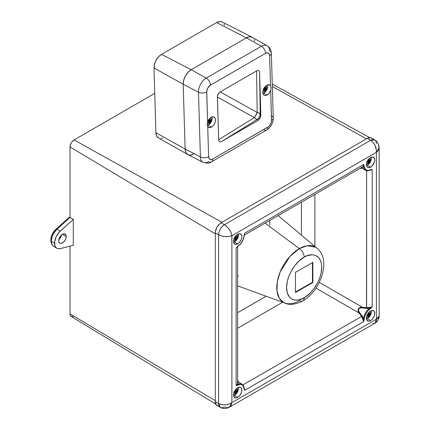 <?xml version="1.0" encoding="UTF-8"?>
<svg xmlns="http://www.w3.org/2000/svg" width="430" height="430" viewBox="0 0 430 430"><rect width="100%" height="100%" fill="white"/><g stroke="black" fill="none" stroke-linecap="round" stroke-linejoin="round"><path stroke-width="0.64" d="M366.516 165.598A5.875 3.392 120 0 0 367.279 165.244L370.601 167.162A5.875 3.392 -60 0 1 367.661 167.453A5.875 3.392 -60 0 1 366.763 162.744A5.875 3.392 -60 0 1 370.601 157.568L368.29 159.707L366.763 162.744L366.527 165.652L367.145 167.023L368.29 167.684L370.601 167.162L372.187 165.878L374.433 161.986L374.75 159.965L374.052 157.708L372.187 157.014L370.601 157.568A5.875 3.392 -60 0 1 373.536 157.278A5.875 3.392 -60 0 1 374.433 161.986A5.875 3.392 -60 0 1 370.601 167.162L367.279 165.244A5.875 3.392 120 0 0 371.359 157.213M233.63 242.321A5.875 3.392 120 0 0 234.388 241.966L237.709 243.885A5.875 3.392 -60 0 1 234.775 244.175A5.875 3.392 -60 0 1 233.872 239.467A5.875 3.392 -60 0 1 237.709 234.291L235.403 236.43L233.635 240.504L233.872 243.138L235.403 244.407L237.709 243.885L239.3 242.601L241.165 239.757L241.784 237.672L241.784 235.801L241.165 234.431L239.3 233.737L237.709 234.291A5.875 3.392 -60 0 1 240.644 234.001A5.875 3.392 -60 0 1 241.547 238.709A5.875 3.392 -60 0 1 237.709 243.885L234.388 241.966A5.875 3.392 120 0 0 238.473 233.936M233.63 395.772A5.875 3.392 120 0 0 234.388 395.412L237.709 397.331A5.875 3.392 -60 0 1 234.775 397.621A5.875 3.392 -60 0 1 233.872 392.918A5.875 3.392 -60 0 1 237.709 387.742L236.118 389.021L234.775 390.838L233.635 393.95L233.872 396.584L235.403 397.852L236.898 397.707L238.521 396.772L240.015 395.191L241.547 392.155L241.864 390.139L241.165 387.876L240.015 387.215L237.709 387.742A5.875 3.392 -60 0 1 240.644 387.452A5.875 3.392 -60 0 1 241.547 392.155A5.875 3.392 -60 0 1 237.709 397.331L234.388 395.412A5.875 3.392 120 0 0 238.473 387.382M366.516 319.049A5.875 3.392 120 0 0 367.279 318.689L370.601 320.608A5.875 3.392 -60 0 1 367.661 320.898A5.875 3.392 -60 0 1 366.763 316.195A5.875 3.392 -60 0 1 370.601 311.019L369.01 312.298L367.661 314.115L366.527 317.227L366.763 319.861L368.29 321.129L369.789 320.984L371.407 320.049L372.907 318.469L374.433 315.432L374.75 313.416L374.052 311.153L372.907 310.492L370.601 311.019A5.875 3.392 -60 0 1 373.536 310.729A5.875 3.392 -60 0 1 374.433 315.432A5.875 3.392 -60 0 1 370.601 320.608L367.279 318.689A5.875 3.392 120 0 0 371.359 310.659M378.448 145.496L379.163 147.78L378.986 148.984L377.583 151.285L376.411 152.295L376.411 319.167L231.894 402.604L231.894 235.731L376.411 152.295L376.449 150.629L375.051 145.404L373.079 142.394L370.601 140.309L224.422 224.702L221.101 222.783L367.279 138.39L370.601 140.309L224.422 224.702L227.029 226.718L229.362 229.523L231.071 232.684L231.894 235.731L376.411 152.295L376.411 319.167L377.583 318.533L378.986 316.926L379.163 316.012L376.411 319.167L231.894 402.604L231.071 405.431L229.362 407.248L227.029 407.769L224.422 406.92A8.224 4.746 -60 0 1 220.31 407.328A8.224 4.746 -60 0 1 218.607 403.566L215.285 401.647L216.263 404.813L217.87 405.737M362.361 166.953L363.189 166.179L363.721 164.491L244.589 233.275L243.31 238.999L242.117 241.633L240.434 243.987L236.113 247.949L236.113 385.517L240.434 384.495L242.117 384.904L243.31 386.156L244.589 390.408L363.721 321.624L364.995 315.905L366.193 313.271L367.876 310.917L372.192 306.95L372.192 169.388L367.876 170.404L366.193 169.995L364.995 168.743L363.721 164.491L244.589 233.275L244.122 235.151M314.878 246.471L314.878 194.398L314.878 246.471M301.425 202.17L301.425 235.151L301.425 202.17M243.729 387L244.6 389.01L244.589 390.408L363.721 321.624L362.678 318.329L361.608 316.41L362.157 315.964L359.614 312.658L359.098 313.002L359.614 312.658C357.072 310.562 359.233 306.719 362.377 307.88L362.415 307.256L362.377 307.88L366.51 308.423L366.618 307.729L372.192 306.95L369.392 308.412L361.394 307.832L359.426 308.208L358.636 308.923L358.432 309.96L359.088 311.841L363.587 318.469A9.396 5.423 -60 0 1 369.392 308.412L366.51 308.423L366.618 170.683L366.618 307.729L362.415 307.256L319.275 282.349L362.415 307.256L359.222 307.939L358.4 308.783L358.088 309.923L359.098 313.002L361.608 316.41L242.923 384.931L361.608 316.41L359.098 313.002L315.953 288.095L359.098 313.002C356.658 310.605 359.066 306.348 362.415 307.256L367.693 307.783L372.192 306.95L372.192 169.388L370.988 170.097L368.816 170.345M359.894 168.415L361.995 168.248L359.894 168.415M266.159 296.238L237.596 312.728L266.159 296.238M237.596 328.262L282.687 302.231L237.596 328.262M376.449 320.5L376.411 319.167L375.051 323.134L375.755 322.521L376.449 320.5M373.079 323.446L375.051 323.134L229.362 407.248L231.894 402.604L231.894 235.731L228.846 236.538L225.25 236.64L221.654 236.022L218.607 234.769L218.607 403.566L221.654 404.668L225.25 404.872L228.846 404.146L231.894 402.604C227.465 405.291 223.036 405.608 218.607 403.566L220.31 407.328L216.989 405.409A8.224 4.746 120 0 1 215.285 401.647L215.285 232.856L215.285 401.647L218.607 403.566L218.607 234.769C223.036 236.93 227.465 237.252 231.894 235.731C230.996 231.136 228.507 227.459 224.422 224.702C220.912 227.153 218.977 230.512 218.607 234.769A8.224 4.746 -60 0 1 224.422 224.702L221.101 222.783L219.966 223.568L216.989 227.126L215.398 231.48L215.285 232.856L218.607 234.769L215.285 232.856A8.224 4.746 120 0 1 221.101 222.783L367.279 138.39L370.601 140.309C374.584 143.12 376.524 147.114 376.411 152.295L379.163 147.78C378.835 143.926 377.352 141.303 374.707 139.9L370.601 140.309A8.224 4.746 -60 0 1 374.707 139.9A8.224 4.746 -60 0 1 376.411 143.663M238.5 382.141L237.596 380.238L238.5 382.141M372.111 138.584L370.504 137.654L367.279 138.39A8.224 4.746 120 0 1 371.386 137.982L374.707 139.9M237.505 246.605L236.113 247.949L236.113 385.517L237.306 384.21L237.564 383.108M237.596 381.62L241.993 384.157A9.396 5.423 120 0 0 238.086 384.221L237.596 382.856L238.086 384.221A9.396 5.423 -60 0 1 241.993 384.157A9.396 5.423 -60 0 1 243.891 387.575L244.589 390.408L244.278 388.639M362.571 167.173L363.587 166.845L362.571 167.173M365.484 170.264C366.527 170.925 367.924 170.914 369.676 170.232A0.586 0.376 -113.7 0 0 369.859 169.936A0.586 0.376 66.3 0 1 369.392 170.199A9.396 5.423 -60 0 1 365.484 170.264A9.396 5.423 -60 0 1 363.587 166.845A9.396 5.423 120 0 0 365.484 170.264L361.087 167.721M366.467 319.065L368.085 318.13L370.214 315.588L371.348 312.481L371.348 310.605M233.576 395.788L235.199 394.853L237.322 392.31L238.462 389.204L238.462 387.328M233.576 242.343L235.199 241.407L237.322 238.865L238.225 236.79L238.462 233.882M366.467 165.62L368.085 164.685L370.214 162.142L371.348 159.03L371.348 157.16M369.795 170.124L372.192 169.388L369.859 169.936A8.81 5.085 -60 0 1 364.414 166.792A0.586 0.376 173.7 0 1 363.587 166.845L364.414 166.792L363.721 164.491L363.587 166.845L363.721 164.491M370.51 170L369.348 170.371M362.576 166.867L244.256 235.172M361.372 167.56L362.377 167.99M369.859 309.1L372.192 306.95L369.392 308.412L369.859 309.1A0.586 0.296 -125.6 0 0 369.392 308.412A9.396 5.423 120 0 0 363.587 318.469A0.586 0.296 5.6 0 0 364.414 318.528A8.81 5.085 -60 0 1 369.859 309.1M362.157 315.964L361.608 316.41L363.721 321.624L364.414 318.528A0.586 0.296 -174.4 0 1 363.587 318.469L363.721 321.624L363.587 318.469L362.157 315.964M244.014 387.446L244.589 390.408L244.03 387.957M238.473 382.603L237.596 381.947M236.919 385.038L238.086 384.221L236.113 385.517L238.451 384.963A0.586 0.376 -113.7 0 0 238.086 384.221A0.586 0.376 66.3 0 1 238.451 384.963A8.81 5.085 -60 0 1 243.896 388.107A0.586 0.376 -6.3 0 0 244.063 387.806C243.778 385.946 243.09 384.732 241.993 384.157M237.596 246.718L237.596 383.334M244.439 234.474L243.896 236.371A0.586 0.296 5.6 0 0 244.063 236.188A0.586 0.296 -174.4 0 1 243.896 236.371A8.81 5.085 -60 0 1 238.451 245.799A0.586 0.296 54.4 0 1 238.376 246.041L236.968 247.325M238.086 246.008L236.113 247.949L237.381 246.922M244.476 234.323L244.331 234.887M66.198 236.452A5.284 3.053 -60 0 1 63.893 241.773A5.284 3.053 -60 0 1 59.818 243.186A5.284 3.053 -60 0 1 58.727 240.768L59.012 242.257L59.818 243.186L61.033 243.423L63.194 242.423L65.107 240.133L65.914 238.268L66.129 235.651L65.57 234.42L63.893 233.796L62.463 234.291L66.198 236.452L62.463 234.291L61.732 234.796L59.818 237.086L58.727 240.768A5.284 3.053 -60 0 1 61.033 235.447A5.284 3.053 -60 0 1 65.107 234.033A5.284 3.053 -60 0 1 66.198 236.452M58.851 239.596A5.284 3.053 120 0 0 61.506 234.99M53.707 246.433L52.164 244.982L51.251 241.246A11.159 6.445 120 0 0 53.562 246.352L56.884 248.271A11.159 6.445 -60 0 1 54.572 243.165L51.251 241.246L52.164 236.457L53.707 233.221L57.018 229.142L70.025 217.456L70.025 146.969L70.713 143.964L71.831 142.024L74.089 139.933L154.752 93.358L74.089 139.933A5.746 3.316 120 0 0 70.025 146.969L215.285 233.812L70.025 146.969L70.025 217.456L73.294 219.413L73.294 245.304L60.34 248.61A11.159 6.445 -60 0 1 56.884 248.271M73.299 316.555L71.219 316.475L70.337 315.459L70.025 313.841L70.025 246.143L70.025 313.841A5.746 3.316 120 0 0 71.181 316.453L215.806 404.125M221.928 222.305L366.446 138.869L272.341 86.435L366.446 138.869L221.928 222.305L74.089 139.933L221.928 222.305M215.285 400.685L215.285 233.812L215.285 400.685L70.025 313.841L215.285 400.685M60.34 248.61L58.023 248.707L57.029 248.352L56.179 247.744L54.986 245.831L54.674 241.633L56.179 236.731L59.136 232.264L73.294 219.413L73.294 245.304L60.34 248.61M73.294 219.413L69.939 217.51L73.294 219.413M69.939 217.51L57.018 229.142L60.34 231.06L73.261 219.429L69.939 217.51M57.018 229.142A11.159 6.445 120 0 0 51.251 241.246L54.572 243.165A11.159 6.445 -60 0 1 60.34 231.06L57.018 229.142M58.625 239.784L60.539 237.5L61.56 234.699M56.577 229.555L55.991 229.217L68.805 217.682L69.375 218.015L68.805 217.682L70.025 216.978L68.805 217.682L55.991 229.217A9.981 5.762 120 0 0 51.396 242.912L50.837 240.048L51.654 235.758L53.927 231.523L55.991 229.217L56.577 229.555M302.693 300.984C320.861 290.831 332.471 258.188 315.647 247.245L307.041 245.724L299.334 248.61A7.047 4.069 60 0 1 304.155 257.145C309.299 253.356 321.5 252.405 321.742 267.299C321.5 282.467 309.299 295.603 304.155 297.754C299.011 301.543 286.81 302.494 286.568 287.606C286.81 272.437 299.011 259.295 304.155 257.145A7.047 4.069 -120 0 0 299.334 248.61L289.971 256.361L280.183 271.937L277.286 281.844L276.99 291.234L279.403 298.398L283.741 302.505C288.535 305.402 294.851 304.892 302.693 300.984A7.047 4.069 -120 0 0 304.155 297.754A7.047 4.069 60 0 1 302.698 300.978A7.047 4.069 60 0 1 299.334 300.721A31.911 18.425 -60 0 1 285.085 303.096A31.911 18.425 -60 0 1 278.07 278.21A31.911 18.425 -60 0 1 299.334 248.61L265.095 223.143L299.334 248.61A31.911 18.425 -60 0 1 316.829 248.11M238.542 275.748L237.596 276.275M269.857 220.397L269.723 225.11M304.155 257.145L299.049 260.967L294.383 266.208L290.562 272.416L288.643 276.834L287.326 281.274L286.568 287.606L287.326 293.061L289.535 297.173L291.717 298.99L294.383 299.973L297.426 300.097L302.43 298.651L305.88 296.662L310.885 292.325L313.927 288.691L317.748 282.483L319.662 278.07L320.984 273.63L321.742 267.299L321.404 263.531L320.404 260.3L318.775 257.726L315.308 255.312L312.443 254.753L307.584 255.554L304.155 257.145M312.873 282.483L295.431 292.556L295.431 272.416L312.873 262.343L312.873 282.483L295.431 292.556L295.431 272.416L312.873 262.343L312.873 282.483L312.459 282.247L312.873 282.483M295.431 292.077L312.459 282.247L312.459 262.585L312.459 282.247L295.431 292.077M236.871 388.322A3.23 1.865 -60 0 1 237.5 389.779L237.344 390.789L236.398 391.778L236.016 393.09L235.242 393.536L235.382 392.305L233.915 392.767L235.452 392.321L235.35 393.187M237.5 389.779L237.36 390.349L237.5 389.779A3.23 1.865 120 0 0 237.043 388.457M237.097 391.08L236.527 391.612L235.758 391.166L236.876 390.521L237.344 390.789L236.876 390.365L235.489 391.09M235.221 393.735A3.23 1.865 -60 0 1 233.641 393.918M234.393 391.725L235.452 391.23L235.323 389.945M236.027 389.171L236.35 390.633L237.344 389.897L237.344 390.789M235.35 391.332L235.549 392.821L235.549 391.526L236.317 391.972L236.016 393.09L235.549 392.821L236.016 393.09L235.242 393.536M236.527 390.666L237.344 389.897L237.36 390.349M236.016 389.129L236.317 390.548L235.549 390.241L235.549 389.688L235.35 390.359M233.915 391.875L235.452 391.23L235.242 389.575M234.162 392.085L234.646 391.811L235.291 392.327L234.646 391.811L234.162 392.085M234.871 391.547L234.871 391.854L234.871 391.547M235.151 392.085L235.151 391.434L235.151 392.085M235.479 390.87L236.038 390.548L235.479 390.87M235.317 390.564L235.64 390.37M234.796 391.827L234.807 391.45M234.64 391.579L234.85 391.929L234.871 391.225L234.646 391.811L235.5 392.445M234.785 391.682L234.871 391.225M235.758 391.166L235.151 391.058L235.549 391.526L235.758 391.166L235.549 391.526L236.317 391.972L236.527 391.612L235.758 391.166M236.398 390.687L235.549 390.241L235.151 390.73M369.762 158.154A3.23 1.865 -60 0 1 370.391 159.605L368.902 162.922L368.128 163.368L368.268 162.137L366.801 162.599L368.338 162.153L368.236 163.018M370.391 159.605L370.246 160.18L370.391 159.605A3.23 1.865 120 0 0 369.929 158.288M369.983 160.906L369.413 161.444L368.644 160.997L369.768 160.352L370.23 160.616L369.768 160.197L368.376 160.922M368.107 163.561A3.23 1.865 -60 0 1 366.532 163.744M367.285 161.551L368.338 161.062L368.209 159.772M368.913 159.003L369.236 160.46L370.23 159.729L370.23 160.616M368.236 161.164L368.44 162.653L368.44 161.357L369.209 161.798L368.902 162.922L368.306 162.728L368.902 162.922L368.128 163.368M369.413 160.492L370.23 159.729L370.246 160.18M368.902 158.96L369.209 160.374L368.44 160.073L368.44 159.519L368.236 160.186M366.801 161.707L368.338 161.062L368.128 159.406M367.053 161.916L367.532 161.637L368.182 162.158L367.532 161.637L367.053 161.916M367.757 161.379L367.757 161.685L367.757 161.379M368.042 161.911L368.042 161.266L368.042 161.911M368.365 160.702L368.929 160.374L368.365 160.702M368.591 160.245L368.322 160.401L368.591 160.245M368.204 160.395L368.531 160.197M367.688 161.658L367.698 161.277M367.532 161.406L367.741 161.761L367.757 161.051L367.532 161.637L368.386 162.277M367.671 161.513L367.757 161.051M368.644 160.997L368.042 160.89L368.44 161.357L368.644 160.997L368.44 161.357L369.209 161.798L369.413 161.444L368.644 160.997M368.397 160.256L369.3 160.519L368.44 160.073L368.042 160.562M236.871 234.877A3.23 1.865 -60 0 1 237.5 236.328L237.344 237.338L236.398 238.327L236.016 239.644L235.242 240.09L235.382 238.86L233.915 239.322L235.452 238.876L235.35 239.741M237.5 236.328L237.36 236.903L237.5 236.328A3.23 1.865 120 0 0 237.043 235.011M237.097 237.629L236.527 238.166L235.758 237.72L236.876 237.075L237.344 237.338L236.876 236.919L235.489 237.645M235.221 240.284A3.23 1.865 -60 0 1 233.641 240.467M234.393 238.274L235.452 237.785L235.323 236.495M236.027 235.726L236.35 237.183L237.344 236.452L237.344 237.338M235.35 237.887L235.549 239.376L235.549 238.08L236.317 238.521L236.016 239.644L235.414 239.451L236.016 239.644L235.242 240.09M236.527 237.215L237.344 236.452L237.36 236.903M236.016 235.683L236.317 237.097L235.549 236.796L235.549 236.242L235.35 236.908M233.915 238.43L235.452 237.785L235.242 236.129M234.162 238.639L234.646 238.36L235.291 238.881L234.646 238.36L234.162 238.639M234.871 238.102L234.871 238.408L234.871 238.102M235.151 238.634L235.151 237.989L235.151 238.634M235.479 237.424L236.038 237.097L235.479 237.424M235.317 237.118L235.549 236.796L236.409 237.242M234.796 238.381L234.807 238M234.64 238.129L234.85 238.483L234.871 237.774L234.646 238.36L235.463 238.881M234.785 238.236L234.871 237.774M235.758 237.72L235.151 237.613L235.549 238.08L235.758 237.72L235.549 238.08L236.317 238.521L236.527 238.166L235.758 237.72M236.398 237.236L235.549 236.796L235.151 237.285M369.762 311.599A3.23 1.865 -60 0 1 370.391 313.056L368.902 316.367L368.128 316.813L368.268 315.582L366.801 316.045L368.338 315.598L368.236 316.464M370.391 313.056L370.246 313.626L370.391 313.056A3.23 1.865 120 0 0 369.929 311.734M369.983 314.357L369.413 314.889L368.644 314.443L369.768 313.798L370.23 314.067L369.768 313.642L368.376 314.368M368.107 317.012A3.23 1.865 -60 0 1 366.532 317.195M367.285 315.002L368.338 314.507L368.209 313.223M368.913 312.449L369.236 313.911L370.23 313.174L370.23 314.067M368.236 314.61L368.44 316.098L368.44 314.803L369.209 315.249L368.902 316.367L368.44 316.098L368.902 316.367L368.128 316.813M369.413 313.943L370.23 313.174L370.246 313.626M368.902 312.406L369.209 313.825L368.44 313.518L368.44 312.965L368.236 313.637M366.801 315.152L368.338 314.507L368.128 312.852M367.053 315.367L367.532 315.088L368.182 315.604L367.532 315.088L367.053 315.367M367.757 314.825L367.757 315.131L367.757 314.825M368.042 315.362L368.042 314.712L368.042 315.362M368.365 314.147L368.929 313.825L368.365 314.147M368.591 313.69L368.322 313.846L368.591 313.69M368.204 313.841L368.531 313.647M367.688 315.104L367.698 314.728M367.532 314.857L367.741 315.206L367.757 314.502L367.532 315.088L368.354 315.609M367.671 314.959L367.757 314.502M368.644 314.443L368.042 314.335L368.44 314.803L368.644 314.443L368.44 314.803L369.209 315.249L369.413 314.889L368.644 314.443M369.284 313.964L368.44 313.518L368.042 314.007M208.131 125.329A5.875 3.504 118.2 0 0 211.99 116.981L212.087 119.056L211.517 121.169L210.415 123.179L208.131 125.329L211.452 127.113L208.131 125.329A5.875 3.504 118.2 0 1 207.287 125.716L208.131 125.329M211.447 161.895A5.875 3.392 -120 0 0 212.651 159.041A5.875 3.392 60 0 1 211.436 161.895L266.589 130.059A5.875 3.392 -120 0 0 267.804 127.199L212.651 159.041A5.504 3.284 -61.8 0 1 208.625 156.719L207.733 126.683L207.12 124.619L207.593 121.996A5.875 3.504 -61.8 0 1 211.162 117.363A5.875 3.504 -61.8 0 1 214.086 117.062A5.875 3.504 -61.8 0 1 215.21 121.84A5.875 3.504 -61.8 0 1 211.452 127.113L213.027 125.823L214.344 123.99L215.199 121.889L215.457 119.841L215.086 118.159L214.14 117.094L211.974 116.987L209.55 118.685L207.593 121.996L206.749 91.031L207.744 88.075L210.458 85.151L265.606 53.309L267.788 52.831L268.9 53.471L269.631 55.631L270.524 85.667L271.072 87.698L270.663 90.348A5.875 3.504 -61.8 0 1 267.1 94.987L263.778 93.203A5.875 3.504 118.2 0 0 267.637 84.855L267.734 86.924L267.164 89.042L266.062 91.047L263.778 93.203L267.1 94.987L269.196 93.084L270.663 90.348L271.507 121.319L270.513 124.27L268.556 126.673L212.651 159.041L211.151 159.551L209.356 158.874L208.625 156.719L207.733 126.683L209.313 127.656L211.452 127.113A5.875 3.504 -61.8 0 1 208.528 127.414A5.875 3.504 -61.8 0 1 207.733 126.683L207.12 124.619L207.593 121.996L206.701 91.966A5.875 3.268 178.3 0 1 198.472 92.17A11.373 6.794 -61.8 0 1 206.233 78.083L261.381 46.241A11.373 6.794 -61.8 0 1 267.121 45.709A11.373 6.794 -61.8 0 1 269.707 51.046A5.875 3.268 178.3 0 1 271.351 53.229A5.875 3.268 178.3 0 1 269.631 55.631L270.524 85.667L268.943 84.694L266.81 85.237A5.875 3.504 -61.8 0 1 269.734 84.936A5.875 3.504 -61.8 0 1 270.524 85.667L271.072 87.698L270.663 90.348L271.556 120.384A5.504 3.284 -61.8 0 1 267.804 127.199A5.875 3.392 60 0 1 266.595 130.053A5.875 3.392 60 0 1 263.87 129.887M266.81 85.237L265.229 86.521L263.912 88.36L263.058 90.461L262.8 92.509L263.171 94.192L264.117 95.256L265.498 95.53L267.1 94.987A5.875 3.504 -61.8 0 1 264.176 95.283A5.875 3.504 -61.8 0 1 263.047 90.51A5.875 3.504 -61.8 0 1 266.81 85.237M259.591 72.67L259.349 71.358L258.731 70.601L257.774 70.45L256.554 70.918L220.235 91.886L218.526 93.407L217.429 96.25L218.666 139.675L218.908 140.986L219.531 141.744L220.482 141.895L221.708 141.427L258.027 120.459L260.145 118.293L260.859 115.315L259.591 72.67L260.214 114.224L260.859 115.315L259.591 72.67L259.349 71.358L258.731 70.601L257.774 70.45L256.554 70.918L220.235 91.886L257.178 112.472L256.554 70.918L257.178 112.472A5.875 2.096 -0.9 0 1 260.214 114.224A5.875 5.869 149.4 0 1 257.382 119.368L221.708 141.427L258.027 120.459L257.382 119.368L258.027 120.459L260.145 118.293L260.859 115.315L260.214 114.224L259.591 72.67M267.121 45.709A11.373 6.794 118.2 0 0 261.381 46.241A5.875 3.392 60 0 1 265.606 53.309A5.504 3.284 -61.8 0 1 269.631 55.631A5.875 3.268 -1.7 0 0 271.351 53.234C270.577 47.45 269.196 47.461 267.121 45.709L252.286 37.319A11.744 7.014 118.2 0 0 246.358 37.872L261.381 46.241L246.358 37.872L191.21 69.714L206.233 78.083L191.21 69.714A11.744 7.014 118.2 0 0 183.196 84.258L198.472 92.17L183.196 84.258L185.12 149.011L200.396 156.923L198.472 92.17L200.396 156.923L185.12 149.011A11.744 7.014 118.2 0 0 187.948 154.606L203.137 162.341A11.373 6.794 -61.8 0 1 200.396 156.923A11.373 6.794 118.2 0 0 203.127 162.336M208.722 161.723A11.373 6.794 -61.8 0 1 203.137 162.341C206.905 163.518 209.673 163.368 211.436 161.895A5.875 3.392 60 0 1 208.722 161.723M193.715 153.972L190.517 155.063L193.715 153.972A11.744 7.014 -61.8 0 1 187.786 154.52A11.744 7.014 -61.8 0 1 185.12 149.011L183.196 84.258L183.718 80.163L185.421 75.959L188.055 72.288L191.21 69.714L246.358 37.872L249.561 36.781L252.319 37.34L249.561 36.781L246.358 37.872L216.661 22.527L161.513 54.363A11.013 6.574 118.2 0 0 153.999 68.004L155.923 132.757A11.013 6.574 118.2 0 0 158.423 137.923L187.786 154.52M189.055 154.988L186.679 153.623L185.862 152.381L185.12 149.011L155.923 132.757L185.12 149.011L183.196 84.258L153.999 68.004L183.196 84.258A11.744 7.014 -61.8 0 1 191.21 69.714L161.513 54.363L191.21 69.714L246.358 37.872A11.744 7.014 -61.8 0 1 252.125 37.233L222.068 21.925A11.013 6.574 118.2 0 0 216.661 22.527L246.358 37.872L191.21 69.714L188.055 72.288L185.421 75.959L183.718 80.163L183.196 84.258L185.12 149.011L185.862 152.381L186.679 153.623L189.055 154.988M254.211 39.463L254.737 41.022L254.211 39.463M218.666 139.675L254.34 117.616L217.397 97.029L218.666 139.675L218.908 140.986L219.531 141.744L220.482 141.895L221.708 141.427L257.382 119.368A5.875 1.956 -121.7 0 1 254.34 117.616L218.666 139.675M217.558 95.487L217.397 97.029L254.34 117.616A5.875 1.822 -60.9 0 0 257.178 112.472L220.235 91.886L218.112 94.052L217.558 95.487M254.77 117.057L254.34 117.616L255.248 118.519L256.479 119.32L257.382 119.368L259.483 117.175L260.15 113.95L259.365 113.192L257.178 112.472L254.77 117.057M271.631 115.799A5.875 3.268 178.3 0 1 273.276 117.987A5.875 3.268 178.3 0 1 271.556 120.384A5.875 3.268 -1.7 0 0 273.276 117.981C273.131 123.179 270.905 127.199 266.589 130.059M208.625 156.719A5.875 3.268 178.3 0 1 200.396 156.923A5.875 3.268 -1.7 0 0 208.625 156.719M210.458 85.151L265.606 53.309A5.875 3.392 -120 0 0 261.381 46.241L206.233 78.083A5.875 3.392 60 0 1 210.458 85.151A5.875 3.392 -120 0 0 206.233 78.083A11.373 6.794 118.2 0 0 198.472 92.17A5.875 3.268 -1.7 0 0 206.701 91.966A5.504 3.284 -61.8 0 1 210.458 85.151M262.95 93.584A5.875 3.504 118.2 0 0 263.778 93.203L262.95 93.584M224.519 25.472L224.025 24.015M222.245 22.021L219.666 21.5L216.661 22.527L161.513 54.363L158.557 56.782L156.085 60.221L154.488 64.161L153.999 68.004L155.923 132.757L156.622 135.912L158.396 137.906M160.981 138.428L162.459 138.105M208.894 123.582A3.23 1.93 -61.8 0 1 207.287 123.749C209.437 123.953 210.732 122.604 211.178 119.707L210.254 118.008A3.23 1.93 -61.8 0 1 210.345 118.056A3.23 1.93 -61.8 0 1 211.098 119.583L209.668 122.91L208.899 123.356L209.066 122.109L207.523 122.566L207.523 122.12L207.523 122.566L209.066 122.109L208.991 122.996M211.098 119.583L210.958 120.137L211.098 119.583A3.23 1.93 118.2 0 0 210.506 118.164M210.705 120.868L210.136 121.394L209.367 120.981L210.485 120.33L210.953 120.583L210.48 120.12L209.367 120.981L208.921 120.884M207.975 121.496L209.034 120.997L208.776 119.33L209.55 118.884L209.974 120.454L210.926 119.674L210.953 120.583M209.179 119.115L209.55 118.884M209.566 118.927L209.894 120.309L209.125 120.034L209.104 119.218L208.932 120.158M208.851 121.013L209.206 122.657L209.163 121.341L209.937 121.76L209.668 122.91L209.206 122.657L209.668 122.91L208.899 123.356M210.109 120.432L210.926 119.674L210.958 120.137M207.496 121.658L209.034 120.997L208.776 119.33M207.593 122.002L208.254 121.62L208.899 122.109L208.254 121.62L207.593 122.002M208.48 121.308L208.491 121.674L208.48 121.308M208.786 121.894L208.765 121.19L208.786 121.894M209.061 120.696L209.668 120.346L209.061 120.696M209.308 120.217L209.007 120.389L209.308 120.217M208.905 120.373L209.227 120.169M208.416 121.647L208.416 121.265M208.249 121.394L208.469 121.744L208.469 121.04L208.254 121.62L209.077 122.115M208.394 121.507L208.469 121.04M209.367 120.981L208.754 120.873L209.163 121.341L209.367 120.981L209.163 121.341L209.937 121.76L210.136 121.394L209.367 120.981M209.974 120.454L209.125 120.034L208.744 120.54M265.896 85.882A3.23 1.93 -61.8 0 1 265.993 85.925A3.23 1.93 -61.8 0 1 266.745 87.457L265.315 90.784L264.547 91.23L264.713 89.978L263.171 90.434L263.171 89.994L263.171 90.434L264.713 89.978L264.638 90.87M266.745 87.457L266.605 88.01L266.745 87.457A3.23 1.93 118.2 0 0 266.154 86.032M266.353 88.741L265.783 89.268L265.014 88.854L266.132 88.204L266.6 88.456L266.127 87.994L265.014 88.854L264.568 88.757M264.541 91.456A3.23 1.93 -61.8 0 1 262.934 91.617A3.23 1.93 -61.8 0 1 262.843 91.563L262.934 91.617C265.084 91.821 266.38 90.477 266.826 87.58L265.901 85.876M263.622 89.37L264.681 88.87L264.423 87.204L265.197 86.758L265.573 88.268L266.573 87.548L266.6 88.456M264.826 86.984L265.197 86.758M265.213 86.795L265.541 88.182L264.772 87.908L264.751 87.086L264.579 88.032M264.498 88.886L264.853 90.531L264.81 89.214L265.584 89.633L265.315 90.784L264.853 90.531L265.315 90.784L264.547 91.23M265.756 88.306L266.573 87.548L266.605 88.01M263.144 89.531L264.681 88.87L264.423 87.204M263.241 89.875L263.902 89.494L264.547 89.983L263.902 89.494L263.241 89.875M264.127 89.182L264.138 89.547L264.127 89.182M264.434 89.768L264.412 89.064L264.434 89.768M264.708 88.569L265.315 88.22L264.708 88.569M264.955 88.091L264.654 88.263L264.955 88.091M264.552 88.247L264.875 88.043M264.063 89.515L264.063 89.139M263.896 89.268L264.117 89.617L264.117 88.908L263.902 89.494L264.762 90.106M264.041 89.381L264.117 88.908M265.014 88.854L264.402 88.747L264.81 89.214L265.014 88.854L264.81 89.214L265.584 89.633L265.783 89.268L265.014 88.854M265.622 88.322L264.772 87.908L264.391 88.413M220.31 407.328C222.847 408.914 225.863 408.887 229.362 407.248L375.051 323.134C377.69 321.489 379.061 319.119 379.163 316.012L379.163 147.78M369.676 170.232L370.38 170.027M244.235 388.516L244.063 387.806M244.423 234.533L244.063 236.194C243.477 240.23 241.585 243.514 238.376 246.041M272.271 84.103L369.687 137.6M237.596 285.875L284.59 302.919M278.172 215.597L316.432 247.771M236.833 388.301L237.58 389.919C237.048 392.8 235.721 394.127 233.603 393.896M235.506 390.429L236.409 390.693M369.725 158.127L370.472 159.745C369.94 162.631 368.612 163.954 366.494 163.722M236.833 234.85L237.58 236.468C237.048 239.354 235.721 240.676 233.603 240.445M369.725 311.578L370.472 313.196C369.94 316.077 368.612 317.404 366.494 317.173M368.397 313.707L369.3 313.97M271.351 53.229L273.276 117.981M209.109 120.223L209.996 120.459M264.756 88.096L265.643 88.333"/></g></svg>
